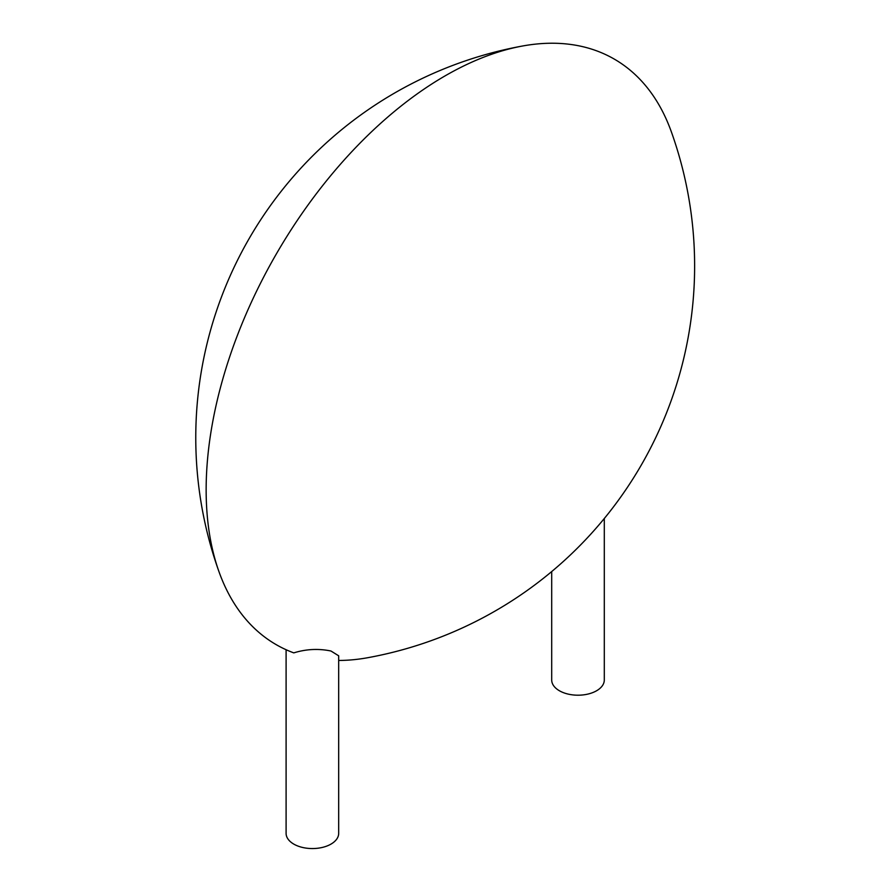 <?xml version="1.0" encoding="UTF-8"?>
<svg xmlns="http://www.w3.org/2000/svg" width="892" height="892" viewBox="0 0 892 892"><rect width="100%" height="100%" fill="white"/><g stroke="black" fill="none" stroke-linecap="round" stroke-linejoin="round"><path stroke-width="1.34" d="M551.702 571.56L551.702 680.027A26.292 15.186 0 0 0 577.994 695.202A26.292 15.186 0 0 0 604.297 680.027L604.297 518.508M286.098 649.722L286.098 833.373A26.292 15.186 0 0 0 302.321 847.4A26.292 15.186 0 0 0 330.977 844.111A26.292 15.186 0 0 0 338.681 833.373L338.681 655.81L330.977 651.015C318.511 648.439 306.112 649.064 293.791 652.877A338.068 195.181 -60 0 1 219.031 571.828A338.068 195.181 -60 0 1 276.163 254.265A338.068 195.181 -60 0 1 522.612 45.994A338.068 195.181 -60 0 1 671.364 131.871A398.167 398.167 0 0 1 367.772 657.705A338.068 195.181 -60 0 1 338.681 660.459M522.612 45.994A398.167 398.167 0 0 0 219.031 571.828"/></g></svg>
